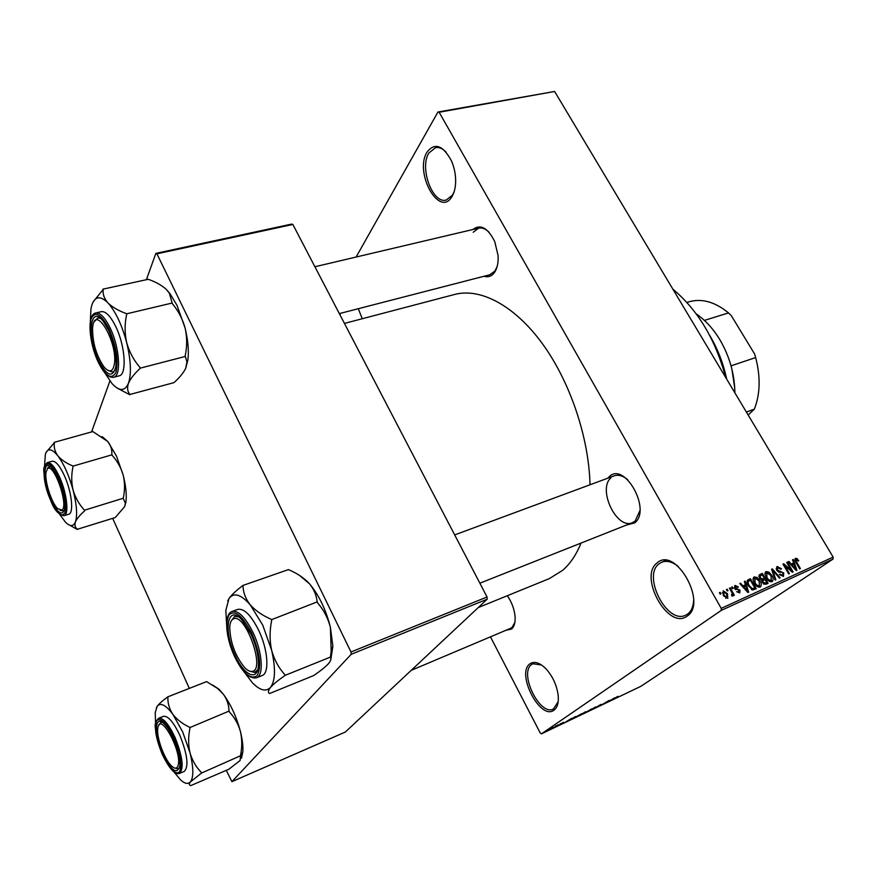 <?xml version="1.0" encoding="UTF-8"?>
<svg xmlns="http://www.w3.org/2000/svg" width="877" height="877" viewBox="0 0 877 877"><rect width="100%" height="100%" fill="white"/><g stroke="black" fill="none" stroke-linecap="round" stroke-linejoin="round"><path stroke-width="1.32" d="M687.151 616.092C668.241 630.793 638.028 576.233 657.268 562.804C675.433 546.053 707.892 603.233 687.151 616.092M678.151 566.345C672.144 561.686 666.652 560.315 661.707 562.223L659.219 563.692C641.887 575.608 667.079 624.939 685.759 615.15L687.524 614.141C691.24 611.39 693.279 606.763 693.641 600.285M451.951 196.591C439.344 218.373 414.021 172.626 427.022 152.116C434.762 142.293 442.896 145.187 451.436 160.798C454.33 167.507 455.733 174.501 455.645 181.791C455.481 187.886 454.253 192.819 451.951 196.591M446.119 152.116C442.6 148.509 439.092 147.018 435.595 147.621L428.864 153.036C419.217 167.935 432.58 204.209 446.218 200.055L452.488 195.143L454.111 191.811M340.123 313.407L340.177 315.238M554.034 710.14C540.407 720.971 515.808 673.47 529.851 663.889C534.345 660.819 539.848 662.595 546.349 669.217C552.85 676.671 556.785 685.321 558.156 695.176C558.835 702.521 557.465 707.498 554.034 710.14M541.515 664.985L532.942 663.768L531.539 664.623C518.745 673.218 539.936 716.487 553.453 709L558.178 701.655M472.791 229.544C480.475 223.767 487.787 227.768 494.738 241.57L498.059 255.448C498.487 262.705 497.281 268.406 494.442 272.561C491.635 276.299 488.16 277.527 484.027 276.266M339.322 313.604L489.87 274.753L494.946 271.026L497.182 266.422M607.925 478.14L609.022 476.935C624.051 460.633 651.885 509.734 634.762 522.845L626.288 525.115M610.951 477.844C597.226 489.158 616.75 530.103 632.492 522.659L635.178 521.026L639.881 510.721M507.301 595.735C511.883 602.324 514.481 609.416 515.106 617.002C515.369 622.67 514.229 626.671 511.686 629.006L505.908 630.311M411.203 670.357L510.589 628.327L512.124 627.362L514.876 622.341M672.856 289.136C697.928 310.118 715.533 339.563 725.685 377.45M344.442 323.416L454.692 294.442C480.168 287.667 514.097 305.119 542.041 343.181C569.918 381.243 588.906 437.261 590.013 484.773M581.045 543.06C576.364 554.582 570.324 563.604 562.924 570.138L549.462 578.557L478.25 607.564M727.263 590.977L726.441 589.541L727.186 589.201L728.009 590.649L727.263 590.977M731.604 592.008L729.423 588.193L730.168 587.864L734.378 595.209L733.632 595.549L732.964 594.376L732.876 596.042L731.889 596.009L731.495 594.858L732.328 593.565L731.604 592.008M732.372 588.686L731.55 587.239L732.284 586.91L733.117 588.346L732.372 588.686M734.74 588.62L735.167 585.452L738.324 586.987L737.656 587.447L735.715 586.516L735.364 588.105L740.013 590.177L739.771 592.907L736.636 591.701L739.125 591.876L738.785 590.155L734.74 588.62M745.45 584.751L744.365 581.484L745.132 581.133L748.684 592.161L747.906 592.512L739.782 583.534L740.55 583.194L742.918 585.902L745.45 584.751L742.666 586.724M754.22 576.891L757.202 577.504L759.888 580.596C761.565 583.15 761.729 585.266 760.381 586.965L760.129 587.108C757.761 587.349 755.842 586.066 754.363 583.249L753.014 579.346L753.595 577.318M766.059 571.563L769.008 572.188L771.683 575.246C773.361 577.79 773.536 579.894 772.209 581.572L771.957 581.703C769.622 581.944 767.715 580.673 766.235 577.866L764.876 573.996L765.457 571.979M795.461 558.342L796.952 558.528L798.75 560.677L798.125 561.127L796.097 559.482L795.79 560.556L800.394 568.57L799.692 568.888L795.801 562.289L795.055 558.616M721.245 608.364L833.15 557.103L833.051 559.077L721.212 610.425L721.245 608.364L439.147 112.256L437.941 112.026L356.095 257.049M833.15 557.103L554.615 91.471L439.147 112.256M793.641 562.99L792.534 559.811L793.268 559.482L796.886 570.171L796.152 570.51L788.182 561.773L788.916 561.444L791.229 564.075L793.641 562.99L790.966 564.821M791.273 570.258L786.68 562.453L787.382 562.135L793.115 571.892L792.369 572.232L784.805 565.742L789.41 573.58L788.708 573.898L782.964 564.119L783.72 563.779L791.273 570.258L790.605 570.708M776.682 570.379L777.23 566.542L781.506 568.789L780.881 569.239L777.833 567.715L777.384 570.039L783.687 572.944L783.49 576.43L779.401 574.588L780.037 574.139L782.744 575.312L782.964 573.229L782.152 572.33L779.127 572.232L776.682 570.379M775.125 580.103L771.607 569.228L772.297 568.91L780.157 577.8L779.423 578.14L772.67 570.203L775.871 579.763L775.125 580.103M759.603 578.305L759.701 574.61L762.332 573.394L768.099 583.304L765.862 584.323L762.431 582.723L762.003 580.289L759.603 578.305M748.465 586C746.809 583.523 746.634 581.495 747.928 579.905L750.449 578.743L756.226 588.719L752.915 589.991L748.465 586M723.35 595.658L723.218 590.824L727.482 593.696L727.789 598.344L723.35 595.658M720.203 594.168L719.381 592.709L720.138 592.37L720.96 593.828L720.203 594.168M721.212 610.425L541.438 733.852L540.254 733.029L490.451 636.845M437.941 112.026L554.615 91.471M555.612 726.024L556.27 725.707L555.612 726.024M560.129 723.865L560.787 723.547L560.129 723.865M571.497 718.438L565.479 722.133L571.497 718.438M581.583 713.735L575.005 717.485L581.583 713.735M592.096 708.715L585.54 712.453L592.096 708.715M600.888 704.384L595.702 707.618L600.888 704.384M614.459 697.906L608.386 701.611L614.459 697.906M541.438 733.852L640.791 686.351L833.051 559.077M617.89 696.316L611.554 700.098L617.89 696.316M609.219 700.416L601.743 704.79L609.219 700.416M595.746 706.851L589.629 710.578L595.746 706.851M585.496 711.751L580.366 714.952L585.496 711.751M575.005 716.761L569.655 720.05L575.005 716.761M563.462 722.264L559.559 724.687L563.549 722.341M558.254 724.764L554.034 727.351L558.254 724.764M552.872 727.318L548.947 729.741L552.872 727.318M351.206 654.308L350.986 651.995L487.053 596.996L487.173 599.21L351.206 654.308L231.912 781.659L226.277 770.357M189.322 688.39L112.673 518.362M487.053 596.996L292.863 224.468L156.906 253.826L155.865 253.376L146.514 279.346M109.91 380.98L91.57 431.922M155.865 253.376L291.701 224.084L292.863 224.468M350.986 651.995L156.906 253.826M231.912 781.659L345.341 732.043L487.173 599.21M636.198 521.366L635.507 521.464M358.287 308.715L362.267 318.735M488.993 232.175C485.507 228.776 482.065 227.428 478.678 228.152L473.207 232.273M627.713 479.697C622.878 475.696 618.362 474.402 614.163 475.827L454.692 534.915M610.173 700.526L611.971 699.429L610.173 700.526M587.173 711.675L591.284 709.131L587.173 711.675M583.216 713.549L581.166 714.503L583.216 713.549M584.915 712.398L582.756 713.396L584.915 712.398M576.66 716.695L580.771 714.163L576.66 716.695M572.67 718.592L575.783 716.487L572.67 718.592M567.244 721.047L569.03 719.951L567.244 721.047M550.307 729.083L553.003 727.384L550.307 729.083M794.792 560.019L796.952 558.528M798.125 561.116L798.75 560.677M795.132 561.006L795.79 560.556M792.589 559.954L793.268 559.482M788.28 561.883L788.916 561.444M790.648 564.481L791.229 564.075M795.099 567.353L794.08 564.229L792.139 565.106L795.867 569.348L795.099 567.353M791.58 565.49L792.139 565.106M786.757 562.563L787.382 562.135M784.17 566.169L784.805 565.742M783.04 564.251L783.72 563.779M776.54 567.013L777.23 566.542M780.87 569.228L781.506 568.789M776.748 570.478L777.384 570.039M783.04 573.383L783.687 572.944M771.65 569.37L772.297 568.91M772.056 570.62L772.67 570.203M768.186 572.758L769.008 572.188M771.036 575.696L771.683 575.246M771.278 580.552L770.96 575.553L766.728 572.714L766.969 577.57L768.581 579.675L771.278 580.552L769.787 581.572L771.475 580.442M767.89 580.146L768.581 579.675M766.323 578.02L766.969 577.57M764.876 573.996L766.301 573.01M758.912 575.783L762.332 573.394M758.89 575.948L759.241 576.551M766.706 582.471L764.985 579.511L763.154 580.366L763.056 582.24L765.457 583.041L766.706 582.471L764.01 584.312M762.409 582.679L763.056 582.24M761.905 581.265L762.924 580.563M764.306 578.349L762.288 574.873L760.392 575.761L760.315 577.965L762.891 578.995L764.306 578.349L761.609 580.212M761.302 580.081L762.891 578.995M759.668 578.414L760.315 577.965M758.978 576.792L760.085 576.025M756.369 578.086L757.202 577.504M759.23 581.045L759.888 580.596M759.449 585.946L759.153 580.903L754.889 578.042L755.108 582.953L756.719 585.069L759.449 585.946L757.936 586.976L759.646 585.836M756.029 585.54L756.719 585.069M754.461 583.402L755.108 582.953M753.014 579.346L754.45 578.349M747.456 580.3L748.311 579.697M747.04 581.122L750.449 578.743M747.018 581.276L747.401 581.933M754.823 587.886L750.394 580.234L748.695 581.034L748.081 583.106L749.21 585.683L752.367 588.752L754.823 587.886L752.027 589.793M751.775 589.673L753.529 588.478M751.37 589.432L752.367 588.752M748.552 586.143L749.21 585.683M747.357 583.622L748.081 583.106M744.409 581.637L745.132 581.133M739.892 583.654L740.55 583.194M742.304 586.329L742.918 585.902M746.875 589.267L745.878 586.033L743.839 586.965L747.632 591.317L746.875 589.267M743.247 587.371L743.839 586.965M734.597 585.847L735.167 585.452M737.656 587.447L738.324 586.987M734.279 587.524L735.354 586.768M734.707 588.566L735.364 588.105M735.145 589.234L735.946 588.686M739.355 590.638L740.013 590.177M731.626 587.382L732.284 586.91M729.5 588.335L730.168 587.864M731.637 595.286L732.964 594.376M726.518 589.673L727.186 589.201M726.803 594.168L727.482 593.696M727 597.401L726.737 594.036L723.678 591.942L724.062 595.253L727 597.401L725.728 598.278L727.11 597.336M723.393 595.724L724.062 595.253M722.297 592.94L723.547 592.063M719.458 592.852L720.138 592.37M726.693 379.138C723.35 363.341 717.627 348.673 709.548 335.146M226.628 624.72L225.817 610.491L228.985 598.531C233.786 592.15 240.868 594.255 250.241 604.845L262.694 625.027L271.629 650.241C269.557 640.583 269.568 630.629 271.673 620.357L271.157 619.272C262.453 615.501 255.481 610.688 250.241 604.845C245.593 598.87 243.192 592.567 243.028 585.924L242.512 585.781C236.143 590.594 231.638 594.836 228.985 598.531L227.724 600.931M271.673 620.357L271.157 619.272M251.052 634.192C256.007 645.187 258.485 655.24 258.463 664.371C258.364 682.01 244.31 676.079 235.211 655.558C222.868 630.289 227.592 603.288 242.184 620.203L251.052 634.192M249.539 671.124L255.152 672.319L257.783 669.644L254.659 672.473L249.539 671.124M258.704 630.344C251.041 615.161 244.036 608.178 237.711 609.394L232.098 611.455C238.391 610.26 245.363 617.276 253.025 632.503C262.355 651.819 264.032 675.586 256.512 677.8L262.091 675.575C269.656 673.35 268.033 649.605 258.704 630.344M242.688 585.529L288.412 569.611C296.766 573.098 303.617 577.625 308.989 583.216L309.57 583.874C314.01 589.421 316.542 595.439 317.145 601.918L271.508 619.688M317.507 602.324L317.66 602.981C323.679 609.855 327.921 617.967 330.399 627.307L331.188 650.8L330.476 657.081L285.058 675.367L284.904 674.709C278.7 667.945 274.282 659.789 271.629 650.241C275.751 668.395 275.389 680.771 270.522 687.371C273.46 684.104 278.239 680.179 284.861 675.597L285.058 675.367M330.476 657.081L330.267 657.312C331.561 658.66 330.859 660.896 328.162 664.01C324.972 667.32 320.182 671.157 313.78 675.509L269.513 693.554C267.792 692.479 268.132 690.418 270.522 687.371C266.049 692.03 260.009 690.495 252.39 682.777L243.795 671.442M299.66 575.52L309.581 583.885C319.02 595.242 325.959 609.723 330.399 627.307L332.865 646.36L330.804 659.603M238.292 616.706L234.597 616.465L231.144 621.113L234.597 616.465L238.292 616.706M284.861 675.597L284.904 674.709M252.39 671.365C265.676 669.513 245.428 612.968 233.6 618.811C231.298 619.732 230.004 622.571 229.73 627.329C230.223 642.337 235.135 655.689 244.442 667.375C247.478 670.543 250.131 671.87 252.39 671.365M250.219 630.223L258.024 651.392M114.47 363.418C117.441 341.679 95.429 304.451 92.798 326.266L92.589 327.943C92.469 342.666 96.327 355.733 104.166 367.167C109.658 373.131 113.089 371.881 114.47 363.418M94.519 321.475L97.731 317.945L94.519 321.475M114.953 370.412L112.749 372.089L108.134 370.522L112.749 372.089L114.953 370.412M157.904 727.691L157.739 728.897C156.555 738.215 164.843 760.216 171.837 766.246C175.137 769.14 177.264 768.734 178.228 765.018C181.912 751.008 160.162 711.444 157.904 727.691M179.566 767.715L178.316 768.855L174.885 768.099L178.316 768.855L179.566 767.715M158.748 725.389L160.754 722.407L162.409 722.352L160.754 722.407L158.748 725.389M47.446 468.899L46.097 472.001C44.332 480.41 51.304 502.631 57.586 508.605L61.96 510.074C69.151 505.865 53.607 461.817 47.446 468.899M63.835 511.017L60.184 510.381L63.835 511.017M47.237 469.107L48.356 467.134L50.526 466.707L49.189 466.652L47.237 469.107M734.882 392.83C734.608 374.04 729.576 356.281 719.776 339.563C713.078 328.568 705.251 320.039 696.294 313.977M731.813 368.735L734.751 388.171M686.888 302.455L689.782 301.589C702.422 298.323 715.336 302.105 728.535 312.925L731.33 315.687L754.691 354.144L755.656 357.564L731.199 365.797M704.384 320.39L728.535 312.925M746.382 412.047L754.352 409.153L748.158 415.018M754.352 409.153C760.238 394.047 760.666 376.858 755.656 357.564M102.916 289.158L148.257 279.292C155.821 281.966 161.828 285.343 166.301 289.41L169.93 293.576L177.033 305.404L185.157 328.25C187.152 337.404 187.163 346.59 185.19 355.799L185.354 356.435L140.167 368.154L140.013 367.507C133.808 360.348 129.379 352.094 126.716 342.743C124.611 333.359 124.578 323.953 126.628 314.514L126.178 313.549C118.34 310.677 112.256 307.114 107.926 302.883C104.188 298.575 102.609 294.102 103.19 289.443L93.192 301.831M166.301 289.41L169.327 293.17L172.363 303.672C178.382 310.907 182.646 319.096 185.157 328.25C188.073 340.44 188.972 351.03 187.864 360.008L185.738 368.241C183.468 372.868 179.544 377.669 173.942 382.646L129.928 394.464C127.439 391.58 126.935 387.886 128.415 383.381C130.421 378.721 134.302 373.755 140.046 368.483L140.167 368.154M90.353 321.585L90.901 309.11L91.822 305.13C94.946 296.185 100.318 295.439 107.926 302.883C115.676 311.598 121.936 324.885 126.716 342.743C130.969 360.59 131.539 374.128 128.415 383.381C124.819 391.449 119.327 391.471 111.916 383.457L104.462 372.33M98.432 360.326C86.648 336.362 90.112 303.859 103.223 321.212L108.616 330.245C114.438 343.674 116.849 355.843 115.841 366.75C112.64 378.338 106.841 376.189 98.432 360.326M100.537 318.395L97.731 317.945M113.571 377.296L119.075 375.86C127.033 374.852 125.345 346.174 115.874 326.814C110.623 316.158 105.766 311.116 101.304 311.664L95.725 312.968C100.153 312.42 104.988 317.485 110.239 328.162C119.7 347.588 121.464 376.31 113.571 377.296C108.452 377.888 103.289 372.703 98.092 361.762M117.496 388.259L129.807 394.771M172.199 303.025L126.463 313.856M185.354 356.435L186.933 361.828L185.738 368.241M126.628 314.514L126.178 313.549M140.046 368.483L140.013 367.507M155.569 723.163L155.229 712.727L157.06 706.489C160.414 702.159 165.698 704.79 172.901 714.371L182.646 731.856L189.991 752.773C188.193 744.891 188.182 736.68 189.969 728.14L189.553 727.219C182.515 723.898 176.968 719.611 172.901 714.371C169.349 709.011 167.671 703.321 167.88 697.281L167.507 697.094C162.42 700.778 158.934 703.902 157.06 706.489L156.369 707.783M189.969 728.14L189.553 727.219M173.536 738.73C178.053 749.364 180.169 758.309 179.884 765.588C177.253 775.224 171.497 771.19 162.607 753.486C153.815 734.257 154.538 714.119 164.021 723.668C167.266 726.825 170.434 731.846 173.536 738.73M179.917 735.496C173.514 722.001 168.011 715.621 163.396 716.356L158.594 718.274C163.177 717.55 168.669 723.953 175.06 737.491C182.646 756.676 184.115 768.658 179.456 773.448L184.236 771.42C188.939 766.619 187.503 754.637 179.917 735.496M167.628 696.919L206.599 681.615L217.693 688.544L223.328 694.189C227.011 699.353 228.908 704.987 229.007 711.115L189.827 727.592M229.281 711.477L229.423 712.014C234.608 717.474 238.292 724.018 240.462 731.659C242.173 739.388 242.173 747.423 240.451 755.777L201.546 773.043L201.403 772.494C196.075 767.134 192.271 760.556 189.991 752.773C193.598 767.55 193.751 777.252 190.441 781.878L201.546 773.043M240.583 756.303L240.068 760.534L228.864 769.239L190.824 785.573C188.961 785.189 188.829 783.95 190.441 781.878C188.127 784.4 184.872 783.764 180.64 779.971L174.03 772.023M212.552 685.025L218.833 689.092L223.328 694.189C230.804 704.363 236.516 716.849 240.462 731.659C242.403 739.508 243.203 746.195 242.863 751.71L241.504 758.199M201.414 773.196L201.403 772.494M54.188 442.359L92.83 431.572L107.794 441.515L116.422 455.952L123.208 475.213C124.929 482.778 124.962 490.451 123.273 498.246L84.51 510.206C79.204 504.527 75.411 497.862 73.12 490.21C71.311 482.503 71.278 474.665 73.01 466.696L72.648 465.873C66.192 463.199 61.237 459.822 57.783 455.744C54.823 451.6 53.694 447.226 54.407 442.633L46.141 452.291M102.094 436.56L107.794 441.515C110.897 445.527 112.223 449.868 111.796 454.516L112.168 455.338C117.343 461.072 121.026 467.693 123.208 475.213C125.97 486.253 126.858 495.253 125.86 502.225L124.655 506.61L115.238 517.551L77.439 529.259C75.071 527.537 74.392 525.115 75.389 521.968C76.847 518.669 79.906 514.996 84.565 510.962L84.652 510.732M44.541 465.983L45.374 454.154C47.61 447.917 51.743 448.443 57.783 455.744C63.933 464.032 69.042 475.52 73.12 490.21C76.803 504.79 77.56 515.38 75.389 521.968C73.394 526.638 70.105 526.726 65.512 522.232L59.735 514.426M51.151 499.923C42.567 481.254 42.754 457.717 51.732 467.836L58.331 478.721C63.308 490.747 65.402 500.844 64.635 509C62.267 516.52 57.772 513.494 51.151 499.923M63.988 515.698L68.713 514.24C74.074 513.363 71.761 491.778 64.438 475.772C59.724 465.654 55.613 460.809 52.116 461.247L47.347 462.607C50.822 462.179 54.911 467.035 59.625 477.187C66.948 493.214 69.305 514.832 63.988 515.698C58.474 514.711 54.111 509.778 50.899 500.92M69.919 525.312L77.351 529.478M112.026 454.801L72.868 466.169M123.416 498.772L125.367 503.234L124.655 506.61M73.01 466.696L72.648 465.873M84.565 510.962L84.51 510.206M795.823 562.332L796.448 561.894M778.71 572.144L780.234 571.102M772.615 572.341L773.262 571.892M759.241 575.005L760.107 574.402M763.79 584.181L765.457 583.041M745.472 589.826L746.031 589.443M735.584 589.684L736.899 588.752M251.732 633.282C242.436 615.555 234.839 609.449 228.952 614.941C224.918 624.029 226.792 637.853 234.587 656.402C243.411 673.744 250.954 680.135 257.202 675.564C261.697 666.86 259.877 652.762 251.732 633.282M98.027 361.521C105.7 376.474 111.675 380.092 115.939 372.374C118.647 360.962 116.356 346.492 109.055 328.963C101.03 313.813 95.034 310.502 91.076 318.998C88.72 330.607 91.033 344.782 98.027 361.521M174.008 738.105C166.641 722.977 160.875 717.156 156.709 720.642C154.001 727.241 155.821 738.379 162.168 754.077C169.239 768.91 174.983 774.906 179.39 772.056C182.383 765.764 180.585 754.439 174.008 738.105M50.866 500.778C57.148 513.889 61.839 517.858 64.942 512.705C66.751 504.407 64.646 492.775 58.638 477.822C45.429 447.402 37.854 472.44 50.866 500.778M687.48 614.371L690.035 613.22M636.395 521.113L635.036 521.651L636.395 521.113M661.707 562.223L666.005 560.414M777.625 567.825L776.112 568.866M766.542 572.824L764.876 573.964M763.056 580.442L761.905 581.232M760.271 575.849L758.967 576.748M754.691 578.151L753.014 579.324M748.695 581.034L747.018 582.196M735.54 586.614L734.279 587.502M723.678 591.942L722.297 592.929M232.098 611.455C223.635 614.174 225.619 637.535 234.554 656.456M234.597 656.544C242.085 671.99 249.397 679.072 256.512 677.8M332.865 646.36L331.188 650.8M632.492 522.659L479.862 583.194M314.898 266.751L478.678 228.152M95.725 312.968C86.768 314.536 89.005 342.611 98.005 361.587M169.93 293.576L169.327 293.17M187.864 360.008L186.933 361.828M158.594 718.274C153.102 724.128 155.81 726.627 155.898 733.687L162.146 754.099M162.179 754.154C169.129 768.515 174.885 774.95 179.456 773.448M242.863 751.71L240.945 756.763M218.833 689.092L217.693 688.544M47.347 462.607C41.734 467.836 44.321 471.311 44.442 478.908L50.855 500.811M125.86 502.225L125.367 503.234"/></g></svg>
